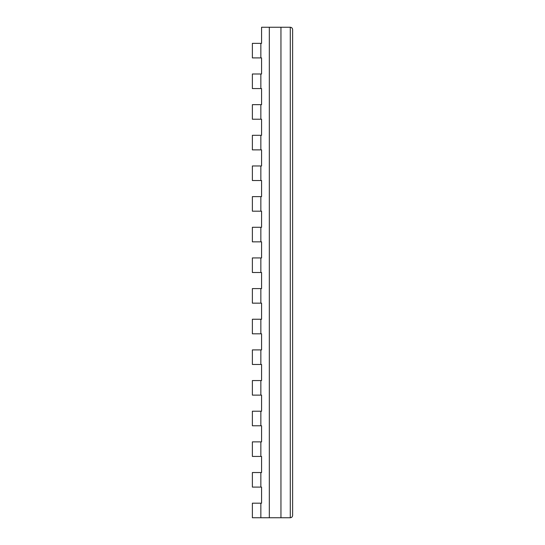 <?xml version="1.0" encoding="UTF-8"?>
<svg xmlns="http://www.w3.org/2000/svg" width="545" height="545" viewBox="0 0 545 545"><rect width="100%" height="100%" fill="white"/><g stroke="black" fill="none" stroke-linecap="round" stroke-linejoin="round"><path stroke-width="0.82" d="M292.624 515.413C292.488 516.83 291.704 517.607 290.287 517.75C291.704 517.607 292.488 516.83 292.624 515.413L292.624 29.587C292.488 28.17 291.704 27.393 290.287 27.25C291.704 27.393 292.488 28.17 292.624 29.587M260.851 43.348L252.376 43.348L252.376 57.906L260.851 57.906L260.851 43.348L261.573 43.348L261.573 27.25L290.287 27.25L290.287 517.75L280.947 517.75L280.947 27.25M269.325 27.25L269.325 517.75L260.851 517.75L260.851 503.185L261.573 503.185L261.573 487.094L260.851 487.094L260.851 472.529L261.573 472.529L261.573 456.438L260.851 456.438L260.851 441.872L261.573 441.872L261.573 425.781L260.851 425.781L260.851 411.216L261.573 411.216L261.573 395.125L260.851 395.125L260.851 380.56L261.573 380.56L261.573 364.469L260.851 364.469L260.851 349.904L261.573 349.904L261.573 333.812L260.851 333.812L260.851 319.247L261.573 319.247L261.573 303.156L260.851 303.156L260.851 288.591L261.573 288.591L261.573 272.5L260.851 272.5L260.851 257.935L252.376 257.935L252.376 272.5L260.851 272.5M260.851 57.906L261.573 57.906L261.573 73.997L252.376 73.997L252.376 88.562L261.573 88.562L261.573 104.66L252.376 104.66L252.376 119.219L261.573 119.219L261.573 135.31L252.376 135.31L252.376 149.875L261.573 149.875L261.573 165.973L252.376 165.973L252.376 180.531L261.573 180.531L261.573 196.622L252.376 196.622L252.376 211.188L261.573 211.188L261.573 227.285L252.376 227.285L252.376 241.844L261.573 241.844L261.573 257.935L260.851 257.935M260.851 88.562L260.851 73.997M260.851 149.875L260.851 135.31M260.851 119.219L260.851 104.66M260.851 180.531L260.851 165.973M260.851 211.188L260.851 196.622M260.851 241.844L260.851 227.285M269.325 517.75L280.947 517.75M260.851 319.247L252.376 319.247L252.376 333.812L260.851 333.812M260.851 288.591L252.376 288.591L252.376 303.156L260.851 303.156M260.851 411.216L252.376 411.216L252.376 425.781L260.851 425.781M260.851 349.904L252.376 349.904L252.376 364.469L260.851 364.469M260.851 380.56L252.376 380.56L252.376 395.125L260.851 395.125M260.851 441.872L252.376 441.872L252.376 456.438L260.851 456.438M260.851 472.529L252.376 472.529L252.376 487.094L260.851 487.094M260.851 503.185L252.376 503.185L252.376 517.75L260.851 517.75"/></g></svg>
